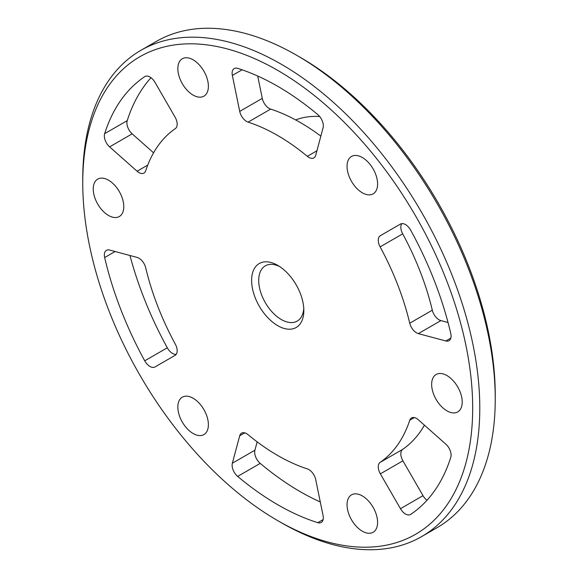 <?xml version="1.0" encoding="UTF-8"?>
<svg xmlns="http://www.w3.org/2000/svg" width="578" height="578" viewBox="0 0 578 578"><rect width="100%" height="100%" fill="white"/><g stroke="black" fill="none" stroke-linecap="round" stroke-linejoin="round"><path stroke-width="0.87" d="M277.722 325.66A36.927 21.321 60 0 1 251.611 280.438A36.927 21.321 60 0 1 277.722 265.36L277.722 265.36A36.927 21.321 60 0 1 303.833 310.588A36.927 21.321 60 0 1 277.722 325.66M279.564 266.501A31.906 18.417 -120 0 0 265.324 265.829A31.906 18.417 -120 0 0 260.432 291.399A31.906 18.417 -120 0 0 281.276 319.511A31.906 18.417 -120 0 0 297.222 321.086A31.906 18.417 -120 0 0 303.768 308.421M193.117 433.514A21.603 12.47 60 0 1 179.007 414.477A21.603 12.47 60 0 1 182.316 397.165A21.603 12.47 60 0 1 193.117 398.235A21.603 12.47 60 0 1 207.227 417.273A21.603 12.47 60 0 1 203.918 434.584A21.603 12.47 60 0 1 193.117 433.514M362.327 531.204A21.603 12.47 60 0 1 348.209 512.166A21.603 12.47 60 0 1 351.525 494.855A21.603 12.47 60 0 1 362.327 495.924A21.603 12.47 60 0 1 376.437 514.962A21.603 12.47 60 0 1 373.128 532.273A21.603 12.47 60 0 1 362.327 531.204M446.931 410.842A21.603 12.47 60 0 1 432.814 391.805A21.603 12.47 60 0 1 436.13 374.493A21.603 12.47 60 0 1 446.931 375.563A21.603 12.47 60 0 1 461.042 394.601A21.603 12.47 60 0 1 457.733 411.912A21.603 12.47 60 0 1 446.931 410.842M362.327 192.792A21.603 12.47 60 0 1 348.209 173.754A21.603 12.47 60 0 1 351.525 156.443A21.603 12.47 60 0 1 362.327 157.512A21.603 12.47 60 0 1 376.437 176.55A21.603 12.47 60 0 1 373.128 193.861A21.603 12.47 60 0 1 362.327 192.792M193.117 95.095A21.603 12.47 60 0 1 179.007 76.058A21.603 12.47 60 0 1 182.316 58.746A21.603 12.47 60 0 1 193.117 59.816A21.603 12.47 60 0 1 207.227 78.854A21.603 12.47 60 0 1 203.918 96.165A21.603 12.47 60 0 1 193.117 95.095M108.512 215.457A21.603 12.47 60 0 1 94.402 196.426A21.603 12.47 60 0 1 97.711 179.115A21.603 12.47 60 0 1 108.512 180.184A21.603 12.47 60 0 1 122.623 199.222A21.603 12.47 60 0 1 119.314 216.533A21.603 12.47 60 0 1 108.512 215.457M257.709 76.029L262.282 98.376A10.05 5.802 -120 0 0 269.138 108.418A10.05 5.802 -120 0 0 270.663 109.105L248.099 122.124A10.05 5.802 60 0 1 246.582 121.438A10.05 5.802 60 0 1 239.718 111.395L232.356 75.415A10.05 5.802 60 0 1 234.198 68.558A10.05 5.802 60 0 1 237.652 68.349A256.227 147.932 60 0 1 277.722 86.303A256.227 147.932 60 0 1 317.792 114.617A10.05 5.802 60 0 1 323.08 127.796L315.718 155.272A10.05 5.802 60 0 1 313.883 157.888A10.05 5.802 60 0 1 308.862 157.397A10.05 5.802 60 0 1 307.337 156.327L316.925 150.793M248.099 122.124A195.935 113.129 60 0 1 277.722 135.527A195.935 113.129 60 0 1 307.337 156.327M270.663 109.105A195.935 113.129 60 0 1 300.278 122.507A195.935 113.129 60 0 1 320.848 136.148M82.755 182.951L82.755 178.848A280.742 162.086 60 0 1 140.902 50.329L156.356 41.406A280.742 162.086 60 0 1 296.724 55.315A280.742 162.086 60 0 1 296.731 55.315L300.278 57.359A275.72 159.188 60 0 1 300.285 57.367A275.72 159.188 60 0 1 495.245 395.049L495.245 399.152A280.742 162.086 60 0 1 437.098 527.671L421.644 536.594A280.742 162.086 60 0 1 281.276 522.685A280.742 162.086 60 0 1 281.269 522.685L277.722 520.641A275.72 159.188 -120 0 0 472.681 408.075A275.72 159.188 -120 0 0 277.722 70.386A275.72 159.188 -120 0 0 82.755 182.951A275.72 159.188 -120 0 0 277.715 520.634A275.72 159.188 -120 0 0 277.722 520.641L281.269 522.685M300.285 57.367L296.731 55.315A280.742 162.086 60 0 1 495.245 399.152M145.699 170.763A10.05 5.802 60 0 1 143.951 173.068A10.05 5.802 60 0 1 138.93 172.576A10.05 5.802 60 0 1 137.087 171.233L109.61 146.87A10.05 5.802 60 0 1 104.661 133.655A256.227 147.932 60 0 1 144.738 76.65A10.05 5.802 60 0 1 144.926 76.527A10.05 5.802 60 0 1 154.976 82.329L175.091 117.168A10.05 5.802 60 0 1 175.315 128.627A195.935 113.129 60 0 0 145.699 170.763M154.976 366.958L154.976 366.958A10.05 5.802 60 0 1 149.948 366.466A10.05 5.802 60 0 1 144.738 360.817A256.227 147.932 60 0 1 104.661 257.542A10.05 5.802 60 0 1 106.424 250.332A10.05 5.802 60 0 1 109.61 250.043L137.087 257.405A10.05 5.802 60 0 1 145.699 267.816A195.935 113.129 60 0 0 175.315 344.148A10.05 5.802 60 0 1 175.091 355.347L154.976 366.958M129.956 255.498A256.227 147.932 -120 0 0 167.295 347.797A10.05 5.802 -120 0 0 172.511 353.44A10.05 5.802 -120 0 0 176.16 354.379M414.361 417.591L409.744 420.257A10.05 5.802 60 0 1 411.493 417.952A10.05 5.802 60 0 1 418.349 419.794L445.826 444.157A10.05 5.802 60 0 1 450.775 457.364A256.227 147.932 60 0 1 410.705 514.377A10.05 5.802 60 0 1 410.517 514.492A10.05 5.802 60 0 1 405.489 514.001A10.05 5.802 60 0 1 400.467 508.691L380.353 473.852A10.05 5.802 60 0 1 380.122 462.393L402.685 449.373A10.05 5.802 -120 0 0 402.909 460.832L423.024 495.671A10.05 5.802 -120 0 0 426.99 500.266M401.84 223.621A10.05 5.802 -120 0 0 402.685 233.852L380.122 246.871A10.05 5.802 60 0 1 380.353 235.679L400.467 224.062A10.05 5.802 60 0 1 410.705 230.203A256.227 147.932 60 0 1 450.775 333.484A10.05 5.802 60 0 1 449.012 340.695A10.05 5.802 60 0 1 445.826 340.977L418.349 333.622A10.05 5.802 60 0 1 416.514 332.834A10.05 5.802 60 0 1 409.744 323.21L432.301 310.184A10.05 5.802 -120 0 0 439.07 319.815A10.05 5.802 -120 0 0 440.913 320.595L448.044 322.502M140.902 50.329A280.742 162.086 60 0 1 281.276 64.23A280.742 162.086 60 0 1 464.676 311.629A280.742 162.086 60 0 1 421.644 536.594M151.01 77.734A256.227 147.932 -120 0 0 127.225 120.636A10.05 5.802 -120 0 0 132.174 133.843L153.567 152.816M257.152 441.852L254.92 450.204A10.05 5.802 -120 0 0 260.208 463.383A256.227 147.932 -120 0 0 320.291 501.971M424.433 425.184A195.935 113.129 60 0 1 402.685 449.373M402.685 233.852A195.935 113.129 60 0 1 432.301 310.184M317.792 522.678A256.227 147.932 60 0 1 237.652 476.402A10.05 5.802 60 0 1 232.356 463.224L239.718 435.747A10.05 5.802 60 0 1 241.561 433.132A10.05 5.802 60 0 1 248.099 434.699A195.935 113.129 60 0 0 307.337 468.895A10.05 5.802 60 0 1 315.718 479.624L323.08 515.605A10.05 5.802 60 0 1 321.245 522.469A10.05 5.802 60 0 1 317.792 522.678L323.153 519.579M409.744 420.257A195.935 113.129 60 0 1 380.122 462.393M380.122 246.871A195.935 113.129 60 0 1 409.744 323.21M319.67 116.532A143.64 82.929 -120 0 0 295.683 119.935M400.503 224.04L380.353 235.679L400.503 224.04M418.349 333.622L440.913 320.595M127.225 120.636L104.661 133.655M144.738 76.65L145.129 76.426M147.737 165.084L137.087 171.233M109.61 146.87L132.174 133.843M167.295 347.797L144.738 360.817M104.661 257.542L115.101 251.517M237.652 476.402L260.208 463.383M239.718 435.747L244.747 432.85M254.92 450.204L232.356 463.224M380.353 473.852L402.909 460.832M423.024 495.671L400.467 508.691M450.854 338.079L445.826 340.977M262.282 98.376L239.718 111.395M232.356 75.415L242.074 69.808"/></g></svg>
